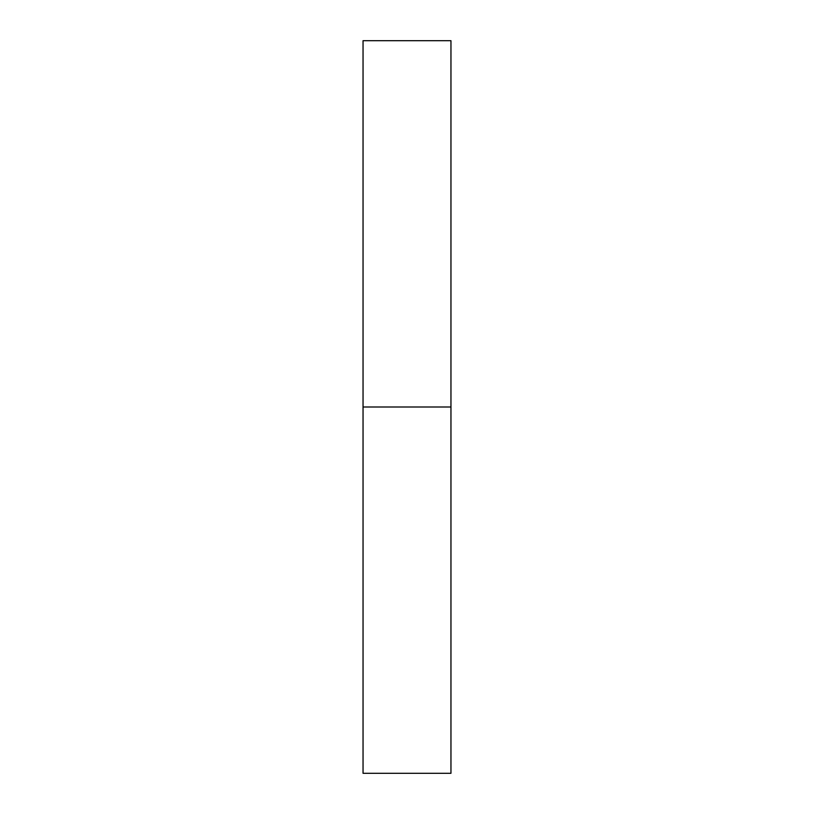 <?xml version="1.0" encoding="UTF-8"?>
<svg xmlns="http://www.w3.org/2000/svg" width="814" height="814" viewBox="0 0 814 814"><rect width="100%" height="100%" fill="white"/><g stroke="black" fill="none" stroke-linecap="round" stroke-linejoin="round"><path stroke-width="1.22" d="M363.044 773.3L363.044 40.7L363.044 773.3L450.956 773.3L450.956 407L363.044 407L450.956 407L450.956 40.7L450.956 773.3M363.044 40.7L450.956 40.7"/></g></svg>
